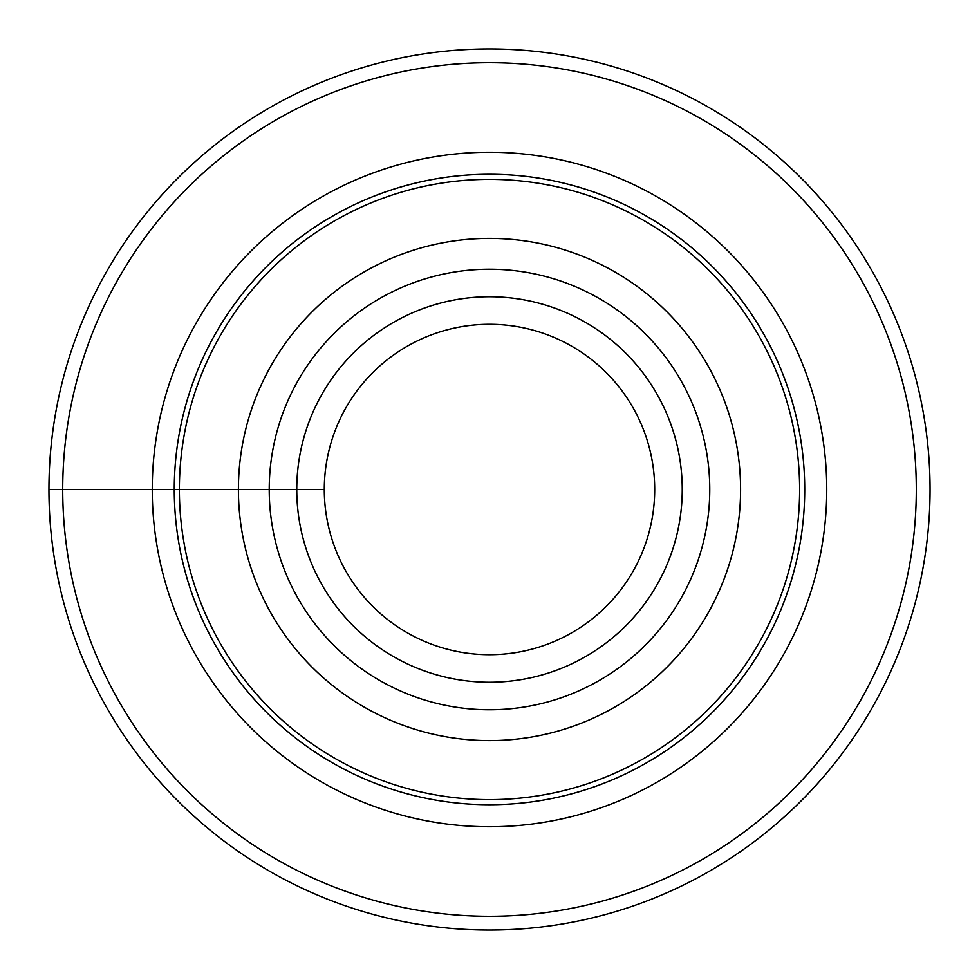 <?xml version="1.0" encoding="UTF-8"?>
<svg xmlns="http://www.w3.org/2000/svg" width="979" height="979" viewBox="0 0 979 979"><rect width="100%" height="100%" fill="white"/><g stroke="black" fill="none" stroke-linecap="round" stroke-linejoin="round"><path stroke-width="1.47" d="M179.377 489.5A310.123 310.123 0 0 1 644.561 220.924A310.123 310.123 0 0 1 644.561 758.076A310.123 310.123 0 0 1 179.377 489.5M238.411 489.5A251.089 251.089 0 0 1 615.045 272.052A251.089 251.089 0 0 1 615.045 706.948A251.089 251.089 0 0 1 238.411 489.5M62.717 489.5A426.783 426.783 0 0 1 702.898 119.891A426.783 426.783 0 0 1 702.898 859.109A426.783 426.783 0 0 1 62.717 489.5M48.95 489.5A440.55 440.55 0 0 1 489.5 48.95A440.55 440.55 0 0 1 930.05 489.5A440.55 440.55 0 0 1 489.5 930.05A440.55 440.55 0 0 1 48.95 489.5L324.294 489.5A165.206 165.206 0 0 1 572.103 346.431A165.206 165.206 0 0 1 572.103 632.569A165.206 165.206 0 0 1 324.294 489.5M296.759 489.5A192.741 192.741 0 0 1 585.87 322.58A192.741 192.741 0 0 1 585.87 656.419A192.741 192.741 0 0 1 296.759 489.5M174.262 489.5A315.238 315.238 0 0 1 647.119 216.506A315.238 315.238 0 0 1 647.119 762.494A315.238 315.238 0 0 1 174.262 489.5M152.259 489.5A337.241 337.241 0 0 1 658.121 197.44A337.241 337.241 0 0 1 658.121 781.56A337.241 337.241 0 0 1 152.259 489.5M269.225 489.5A220.275 220.275 0 0 1 599.637 298.742A220.275 220.275 0 0 1 599.637 680.258A220.275 220.275 0 0 1 269.225 489.5"/></g></svg>
